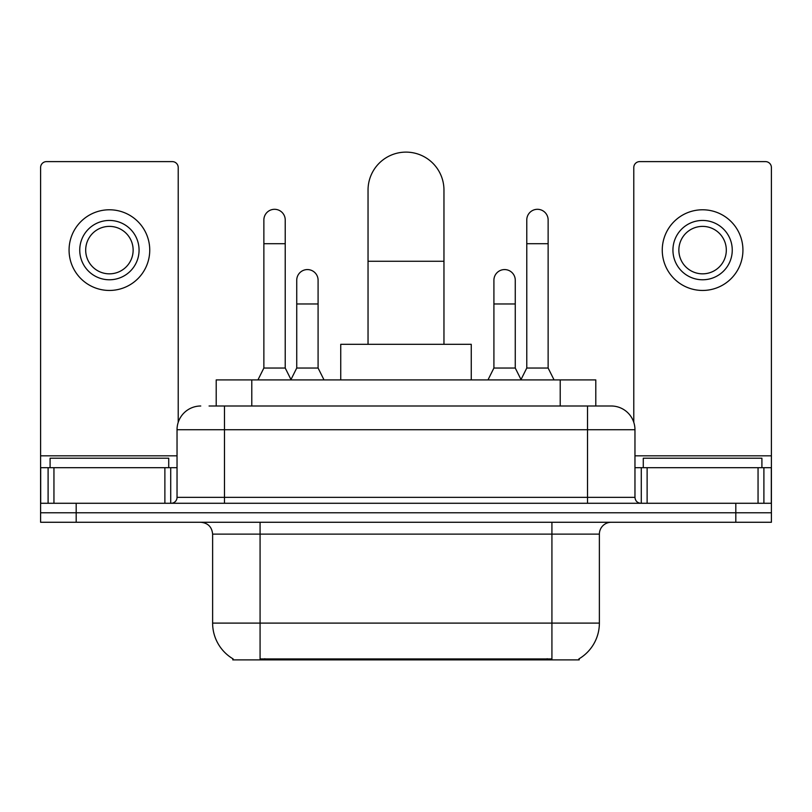 <?xml version="1.0" encoding="UTF-8"?>
<svg xmlns="http://www.w3.org/2000/svg" width="812" height="812" viewBox="0 0 812 812"><rect width="100%" height="100%" fill="white"/><g stroke="black" fill="none" stroke-linecap="round" stroke-linejoin="round"><path stroke-width="1.22" d="M216.205 406L216.205 379.904L595.795 379.904L595.795 406M579.21 658.715L579.21 659.882L232.79 659.882L232.79 658.715M233.145 658.928A41.524 41.524 0 0 1 212.622 623.108L260.073 623.108L260.073 658.928L551.927 658.928L551.927 623.108L599.378 623.108L599.378 534.123A11.865 11.865 0 0 1 611.243 522.268M212.622 623.108L212.622 534.123C211.922 526.917 207.963 522.969 200.757 522.268M578.854 658.928A41.524 41.524 0 0 0 599.378 623.108M76.186 522.268L771.4 522.268L771.4 512.768L40.6 512.768L40.6 522.268L76.186 522.268L76.186 512.768L40.6 512.768L40.6 467.692L53.947 467.692L53.947 503.278M209.608 406L611.243 406A23.731 23.731 0 0 1 634.964 429.731L634.964 497.35C635.319 500.953 637.298 502.932 640.901 503.278M209.07 406L224.488 406L224.488 429.731L177.036 429.731L177.036 497.35A5.928 5.928 0 0 1 171.099 503.278M200.757 406A23.731 23.731 0 0 0 177.036 429.731M735.814 522.268L735.814 512.768L771.4 512.768L771.4 467.692L771.4 503.278L40.6 503.278M735.814 503.278L735.814 512.768L76.186 512.768L76.186 503.278M634.964 429.731L587.512 429.731L587.512 406L611.243 406M168.723 467.692L168.723 458.201L50.09 458.201L50.09 467.692M164.877 503.278L164.877 467.692L53.947 467.692M178.214 422.321L178.214 167.536A5.928 5.928 0 0 0 172.286 161.608L46.528 161.608A5.928 5.928 0 0 0 40.6 167.536L40.6 467.692M164.877 467.692L177.036 467.692M109.407 220.448A29.658 29.658 0 0 0 79.749 250.116A29.658 29.658 0 0 0 109.407 279.775A29.658 29.658 0 0 0 139.065 250.116A29.658 29.658 0 0 0 109.407 220.448M109.407 226.386A23.731 23.731 0 0 0 85.686 250.116A23.731 23.731 0 0 0 109.407 273.837A23.731 23.731 0 0 0 133.138 250.116A23.731 23.731 0 0 0 109.407 226.386M109.407 290.452A40.336 40.336 0 0 0 149.743 250.116A40.336 40.336 0 0 0 109.407 209.78A40.336 40.336 0 0 0 69.071 250.116A40.336 40.336 0 0 0 109.407 290.452M761.91 467.692L761.91 458.201L643.277 458.201L643.277 467.692M368.039 344.308L368.039 190.079A37.961 37.961 0 0 1 406 152.118A37.961 37.961 0 0 1 443.961 190.079A37.961 37.961 0 0 0 406 152.118M443.961 344.308L443.961 190.079M471.254 379.904L471.254 344.308L340.746 344.308L340.746 379.904M257.942 379.904L263.87 368.039L285.225 368.039L291.163 379.904M285.225 368.039L285.225 219.981A10.678 10.678 0 0 0 274.547 209.303A10.678 10.678 0 0 1 275.217 209.323M263.87 368.039L263.87 243.701L285.225 243.701M263.87 243.701L263.87 219.981A10.678 10.678 0 0 1 274.547 209.303M520.837 379.904L526.775 368.039L548.13 368.039L554.058 379.904M548.13 368.039L548.13 219.981A10.678 10.678 0 0 0 537.453 209.303A10.678 10.678 0 0 1 538.123 209.323M526.775 368.039L526.775 243.701L548.13 243.701M526.775 243.701L526.775 219.981A10.678 10.678 0 0 1 537.453 209.303M290.98 379.549L296.735 368.039L318.091 368.039L324.018 379.904M318.091 368.039L318.091 280.241A10.678 10.678 0 0 0 308.083 269.594A10.678 10.678 0 0 1 318.091 280.241M296.735 368.039L296.735 303.972L318.091 303.972M296.735 303.972L296.735 280.241A10.678 10.678 0 0 1 308.083 269.594M487.982 379.904L493.909 368.039L515.265 368.039L521.02 379.549M515.265 368.039L515.265 280.241A10.678 10.678 0 0 0 505.257 269.594A10.678 10.678 0 0 1 515.265 280.241M493.909 368.039L493.909 303.972L515.265 303.972M493.909 303.972L493.909 280.241A10.678 10.678 0 0 1 505.257 269.594M758.053 503.278L758.053 467.692L647.123 467.692L647.123 503.278M758.053 467.692L771.4 467.692L771.4 167.536A5.928 5.928 0 0 0 765.472 161.608L639.714 161.608A5.928 5.928 0 0 0 633.786 167.536L633.786 422.321M634.964 467.692L647.123 467.692M702.593 220.448A29.658 29.658 0 0 0 672.935 250.116A29.658 29.658 0 0 0 702.593 279.775A29.658 29.658 0 0 0 732.251 250.116A29.658 29.658 0 0 0 702.593 220.448M702.593 226.386A23.731 23.731 0 0 0 678.862 250.116A23.731 23.731 0 0 0 702.593 273.837A23.731 23.731 0 0 0 726.314 250.116A23.731 23.731 0 0 0 702.593 226.386M702.593 290.452A40.336 40.336 0 0 0 742.929 250.116A40.336 40.336 0 0 0 702.593 209.78A40.336 40.336 0 0 0 662.257 250.116A40.336 40.336 0 0 0 702.593 290.452M547.176 659.882L547.176 658.715M264.824 659.882L264.824 658.715M251.791 406L251.791 379.904M560.209 406L560.209 379.904M551.927 522.268L551.927 534.123L212.622 534.123M599.378 534.123L551.927 534.123L551.927 623.108L260.073 623.108L260.073 522.268M224.488 503.278L224.488 497.35L634.964 497.35M177.036 497.35L224.488 497.35L224.488 429.731L587.512 429.731L587.512 503.278M177.036 455.826L40.6 455.826M170.713 467.692L170.713 503.278M40.691 467.692L40.691 503.278M48.101 503.278L48.101 467.692M368.039 261.261L443.961 261.261M771.4 455.826L634.964 455.826M771.309 503.278L771.309 467.692M763.899 467.692L763.899 503.278M641.287 503.278L641.287 467.692"/></g></svg>
